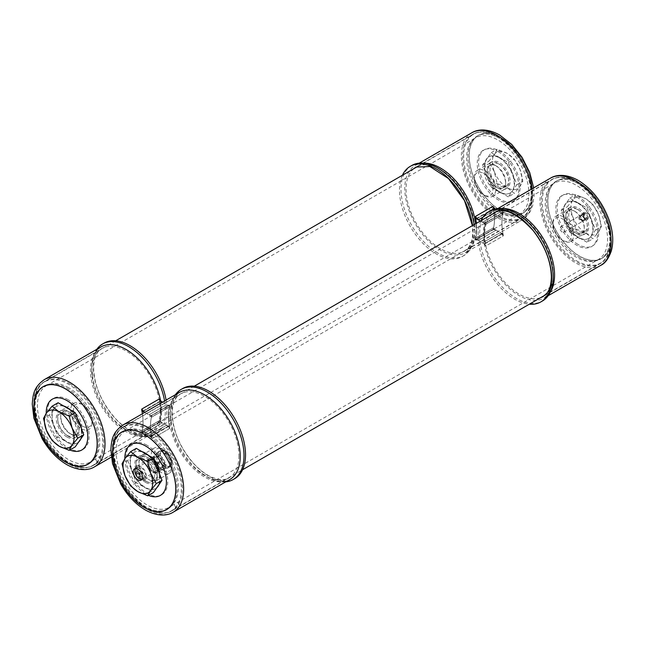 <?xml version="1.0" encoding="UTF-8"?>
<svg xmlns="http://www.w3.org/2000/svg" width="645" height="645" viewBox="0 0 645 645"><rect width="100%" height="100%" fill="white"/><g stroke="black" fill="none" stroke-linecap="round" stroke-linejoin="round"><path stroke-width="0.48" stroke-dasharray="3.23 2.42" d="M179.012 506.398L242.584 469.745M176.915 502.761L598.431 259.459A44.062 25.437 -120 0 0 605.187 224.154A44.062 25.437 -120 0 0 576.404 185.325A44.062 25.437 -120 0 0 554.369 183.14A44.062 25.437 -120 0 0 547.621 218.445A44.062 25.437 -120 0 0 576.404 257.274A44.062 25.437 -120 0 0 598.431 259.459M147.213 433.118A44.062 25.437 -120 0 0 125.178 430.933A44.062 25.437 -120 0 0 118.43 466.238A44.062 25.437 -120 0 0 147.213 505.067A44.062 25.437 -120 0 0 169.24 507.244A44.062 25.437 -120 0 0 175.996 471.938A44.062 25.437 -120 0 0 147.213 433.118M176.915 507.607L171.336 510.88A48.254 27.864 -120 0 0 178.738 472.213A48.254 27.864 -120 0 0 147.213 429.691A48.254 27.864 -120 0 0 123.082 427.296A48.254 27.864 -120 0 0 115.689 465.964A48.254 27.864 -120 0 0 147.213 508.494A48.254 27.864 -120 0 0 171.336 510.88M576.404 260.701A48.254 27.864 -120 0 0 600.527 263.087A48.254 27.864 -120 0 0 607.929 224.42A48.254 27.864 -120 0 0 576.404 181.898A48.254 27.864 -120 0 0 552.273 179.512A48.254 27.864 -120 0 0 544.88 218.179A48.254 27.864 -120 0 0 576.404 260.701M174.811 503.971L169.24 507.244M480.372 221.017L484.29 223.283A1.072 0.621 60 0 1 485.048 224.597L502.85 214.406A50.35 29.073 -120 0 0 502.85 233.03L502.85 233.119A1.072 0.621 60 0 1 502.632 233.611A1.072 0.621 60 0 1 502.092 233.555L494.352 229.088A1.072 0.621 60 0 1 493.594 227.774L493.594 227.685A50.35 29.073 -120 0 0 493.594 209.061L493.594 208.972A1.072 0.621 60 0 1 493.82 208.48A1.072 0.621 60 0 1 494.352 208.537L495.884 209.689A6.265 3.612 60 0 1 494.949 209.036A6.265 3.612 60 0 0 495.884 209.689L483.089 217.083L495.884 209.689L494.949 208.875M476.381 223.323A50.35 29.073 -120 0 1 475.792 237.965L493.594 227.685L475.792 238.053A1.072 0.621 60 0 0 476.55 239.368A1.072 0.621 60 0 1 475.792 238.053L475.792 237.965A50.35 29.073 -120 0 0 476.381 223.323A50.318 29.049 60 0 1 475.333 239.642L475.446 239.932A6.265 3.612 -120 0 1 478.558 240.254A6.265 3.612 -120 0 0 475.446 239.932L478.558 240.254L495.884 230.249L494.651 229.265A6.595 3.814 -120 0 0 493.135 229.362L475.446 239.932L477.711 239.94L476.849 239.545L478.558 240.254L495.884 230.249L494.651 229.265A6.595 3.814 -120 0 0 493.135 229.362L475.333 239.642A6.595 3.814 60 0 1 476.849 239.545L476.55 239.368A1.072 0.621 60 0 1 475.792 238.053L475.792 237.965A50.35 29.073 -120 0 0 476.381 223.323A50.318 29.049 60 0 1 475.333 239.642A6.595 3.814 60 0 1 476.849 239.545L483.992 243.665A6.595 3.814 60 0 1 485.508 245.519A50.318 29.049 60 0 1 485.508 223.009A6.595 3.814 60 0 1 483.992 223.106L482.758 222.122L500.085 212.116L502.092 213.003L495.142 208.988M485.048 224.597A1.072 0.621 60 0 0 484.29 223.283L482.758 222.122L500.085 212.116L502.092 213.003A1.072 0.621 60 0 1 502.85 214.317L502.85 214.406A50.35 29.073 -120 0 0 502.85 233.03L485.048 243.399A1.072 0.621 60 0 1 484.822 243.891A1.072 0.621 60 0 1 484.29 243.834L483.992 243.665A6.595 3.814 60 0 1 485.508 245.519L485.87 245.955L503.197 235.949L503.31 235.24A6.595 3.814 -120 0 0 501.794 233.385L500.085 232.676A6.265 3.612 60 0 1 503.197 235.949L503.31 235.24A6.595 3.814 -120 0 0 501.794 233.385L500.085 232.676A6.265 3.612 60 0 1 503.197 235.949L485.87 245.955A6.265 3.612 -120 0 0 482.758 242.681L500.085 232.676L482.758 242.681L483.992 243.665L482.758 242.681A6.265 3.612 -120 0 1 485.87 245.955L485.508 245.519A50.318 29.049 60 0 1 485.508 223.009A6.595 3.814 60 0 1 483.992 223.106L484.29 223.283A1.072 0.621 60 0 1 485.048 224.597L502.85 214.317A1.072 0.621 60 0 0 502.092 213.003A1.072 0.621 60 0 1 502.85 214.317L485.048 224.597L502.85 214.317M485.048 243.31A50.35 29.073 -120 0 1 485.048 224.686A50.35 29.073 -120 0 0 485.048 243.31A50.35 29.073 -120 0 1 485.048 224.686L502.85 214.406A50.35 29.073 -120 0 0 502.85 233.03M475.792 219.34L493.594 208.972A1.072 0.621 60 0 1 493.82 208.48A1.072 0.621 60 0 1 494.352 208.537A1.072 0.621 60 0 0 493.82 208.48A1.072 0.621 60 0 0 493.594 208.972L475.792 219.34L493.594 209.061A50.35 29.073 -120 0 1 493.594 227.685A50.35 29.073 -120 0 0 493.594 209.061M481.025 220.638A52.035 30.041 -120 0 0 478.09 235.57A52.035 30.041 -120 0 0 514.887 299.296A52.035 30.041 -120 0 0 529.287 304.222M490.394 210.875A52.035 30.041 -120 0 0 479.622 234.691A52.035 30.041 -120 0 0 516.411 298.417A52.035 30.041 -120 0 0 542.429 300.997M576.694 197.048A29.493 17.028 60 0 1 597.552 233.167A29.493 17.028 60 0 1 576.694 245.213A29.493 17.028 60 0 1 555.845 209.085A29.493 17.028 60 0 1 576.694 197.048M578.17 256.871A44.811 25.873 -120 0 0 609.856 238.569A44.811 25.873 -120 0 0 578.17 183.688A44.811 25.873 -120 0 0 546.484 201.982A44.811 25.873 -120 0 0 578.17 256.871A44.811 25.873 -120 0 0 609.856 238.577A44.811 25.873 -120 0 0 578.17 183.688A44.811 25.873 -120 0 0 546.476 201.982A44.811 25.873 -120 0 0 578.17 256.871M576.694 233.546A15.206 8.78 60 0 1 566.762 220.147A15.206 8.78 60 0 1 569.092 207.956A15.206 8.78 60 0 1 576.694 208.714A15.206 8.78 60 0 1 586.636 222.114A15.206 8.78 60 0 1 584.297 234.296A15.206 8.78 60 0 1 576.694 233.546M577.976 232.805A15.206 8.78 60 0 1 568.043 219.405A15.206 8.78 60 0 1 570.374 207.222A15.206 8.78 60 0 1 577.976 207.972A15.206 8.78 60 0 1 587.918 221.372A15.206 8.78 60 0 1 585.579 233.555A15.206 8.78 60 0 1 577.976 232.805M579.452 256.025A44.69 25.8 60 0 1 547.855 201.296A44.69 25.8 60 0 1 579.452 183.051A44.69 25.8 60 0 1 611.049 237.779A44.69 25.8 60 0 1 579.452 256.025M577.976 244.374A29.372 16.955 60 0 1 557.207 208.4A29.372 16.955 60 0 1 577.976 196.403A29.372 16.955 60 0 1 598.745 232.377A29.372 16.955 60 0 1 577.976 244.374M402.407 175.255A52.035 30.041 -120 0 0 399.481 190.186A52.035 30.041 -120 0 0 436.27 253.912A52.035 30.041 -120 0 0 462.288 256.484A52.035 30.041 -120 0 0 473.059 232.668A52.035 30.041 -120 0 0 472.575 225.524M411.776 165.483A52.035 30.041 -120 0 0 401.005 189.299A52.035 30.041 -120 0 0 437.794 253.025A52.035 30.041 -120 0 0 463.811 255.605A52.035 30.041 -120 0 0 474.591 231.789A52.035 30.041 -120 0 0 474.107 224.637M498.077 151.656A29.493 17.028 60 0 1 518.935 187.784A29.493 17.028 60 0 1 498.077 199.821A29.493 17.028 60 0 1 477.227 163.701A29.493 17.028 60 0 1 498.077 151.656M499.553 211.479A44.811 25.873 -120 0 0 531.238 193.186A44.811 25.873 -120 0 0 499.553 138.304A44.811 25.873 -120 0 0 467.867 156.598A44.811 25.873 -120 0 0 499.553 211.479A44.811 25.873 -120 0 0 531.238 193.186A44.811 25.873 -120 0 0 499.553 138.296A44.811 25.873 -120 0 0 467.867 156.598A44.811 25.873 -120 0 0 499.553 211.479M498.077 188.155A15.206 8.78 60 0 1 488.144 174.755A15.206 8.78 60 0 1 490.474 162.572A15.206 8.78 60 0 1 498.077 163.322A15.206 8.78 60 0 1 508.018 176.722A15.206 8.78 60 0 1 505.68 188.912A15.206 8.78 60 0 1 498.077 188.155M499.359 187.413A15.206 8.78 60 0 1 489.426 174.013A15.206 8.78 60 0 1 491.756 161.831A15.206 8.78 60 0 1 499.359 162.58A15.206 8.78 60 0 1 509.3 175.98A15.206 8.78 60 0 1 506.962 188.171A15.206 8.78 60 0 1 499.359 187.413M500.834 210.641A44.69 25.8 60 0 1 469.238 155.905A44.69 25.8 60 0 1 500.834 137.659A44.69 25.8 60 0 1 532.431 192.395A44.69 25.8 60 0 1 500.834 210.641M499.359 198.983A29.372 16.955 60 0 1 478.59 163.008A29.372 16.955 60 0 1 499.359 151.019A29.372 16.955 60 0 1 520.136 186.994A29.372 16.955 60 0 1 499.359 198.983M503.197 212.439L485.508 223.009L503.197 212.439A6.265 3.612 60 0 1 500.085 212.116A6.265 3.612 60 0 0 503.197 212.439L503.31 212.729A50.318 29.049 -120 0 0 503.31 235.24A50.318 29.049 -120 0 1 503.31 212.729L503.197 212.439M484.29 243.834A1.072 0.621 60 0 0 484.822 243.891A1.072 0.621 60 0 0 485.048 243.399L502.85 233.119A1.072 0.621 60 0 1 502.632 233.611A1.072 0.621 60 0 1 502.092 233.555L502.092 233.555A1.072 0.621 60 0 0 502.632 233.611A1.072 0.621 60 0 0 502.85 233.119L485.048 243.399A1.072 0.621 60 0 1 484.822 243.891A1.072 0.621 60 0 1 484.29 243.834L502.092 233.555M476.55 239.368L494.352 229.088A1.072 0.621 60 0 1 493.594 227.774L475.792 237.965M493.135 229.362A50.318 29.049 -120 0 0 493.135 206.852L492.772 206.416L493.135 206.852A50.318 29.049 -120 0 1 493.135 229.362M485.048 224.686L502.85 214.406M485.508 245.519L485.87 245.955L485.508 245.519M494.352 229.088A1.072 0.621 60 0 1 493.594 227.774L493.594 227.685M163.08 452.226A9.433 5.442 60 0 1 169.24 460.538A9.433 5.442 60 0 1 167.797 468.101A9.433 5.442 60 0 1 163.08 467.633A9.433 5.442 60 0 1 156.92 459.321A9.433 5.442 60 0 1 158.364 451.758A9.433 5.442 60 0 1 163.08 452.226M164.596 451.347A9.433 5.442 60 0 1 170.49 458.845A9.433 5.442 60 0 1 170.127 466.553A9.433 5.442 60 0 1 169.312 467.222A9.433 5.442 60 0 1 164.596 466.754A9.433 5.442 60 0 1 158.436 458.442A9.433 5.442 60 0 1 159.879 450.879A9.433 5.442 60 0 1 160.863 450.516A9.433 5.442 60 0 1 164.596 451.347M166.071 450.952A8.877 5.12 60 0 1 171.618 458.006A8.877 5.12 60 0 1 171.272 465.263A8.877 5.12 60 0 1 166.071 465.448A8.877 5.12 60 0 1 160.073 456.862A8.877 5.12 60 0 1 162.556 450.17A8.877 5.12 60 0 1 166.071 450.952M165.918 464.876A8.062 4.652 60 0 1 160.468 457.071A8.062 4.652 60 0 1 162.725 450.992A8.062 4.652 60 0 1 165.918 451.702A8.062 4.652 60 0 1 170.957 458.111A8.062 4.652 60 0 1 170.643 464.706A8.062 4.652 60 0 1 165.918 464.876M164.523 466.109A8.595 4.958 60 0 1 158.904 458.539A8.595 4.958 60 0 1 160.226 451.653A8.595 4.958 60 0 1 161.113 451.323A8.595 4.958 60 0 1 164.523 452.081A8.595 4.958 60 0 1 169.885 458.901A8.595 4.958 60 0 1 169.554 465.932A8.595 4.958 60 0 1 168.821 466.537A8.595 4.958 60 0 1 164.523 466.109M140.836 478.13A6.563 3.789 60 0 1 136.555 472.342A6.563 3.789 60 0 1 137.554 467.085A6.563 3.789 60 0 1 140.836 467.407A6.563 3.789 60 0 1 145.125 473.196A6.563 3.789 60 0 1 144.117 478.453A6.563 3.789 60 0 1 140.836 478.13M159.38 468.439A7.804 4.507 60 0 1 154.276 461.562A7.804 4.507 60 0 1 155.477 455.306A7.804 4.507 60 0 1 159.38 455.693A7.804 4.507 60 0 1 164.475 462.57A7.804 4.507 60 0 1 163.282 468.826A7.804 4.507 60 0 1 159.38 468.439M140.836 479.138A7.804 4.507 60 0 1 135.74 472.261A7.804 4.507 60 0 1 136.934 466.012A7.804 4.507 60 0 1 140.836 466.4A7.804 4.507 60 0 1 145.939 473.277A7.804 4.507 60 0 1 144.738 479.525A7.804 4.507 60 0 1 140.836 479.138M163.08 470.278A12.674 7.313 -120 0 0 172.038 465.101A12.674 7.313 -120 0 0 163.08 449.581L161.653 448.759A14.69 8.482 -120 0 0 154.316 448.033A14.69 8.482 -120 0 0 152.059 459.796A14.69 8.482 -120 0 0 161.653 472.745A14.69 8.482 -120 0 0 168.998 473.47A14.69 8.482 -120 0 0 172.038 466.746A14.69 8.482 -120 0 0 161.653 448.759L163.08 449.581A12.674 7.313 -120 0 0 154.123 454.757A12.674 7.313 -120 0 0 163.08 470.278M149.35 479.848A14.69 8.482 -120 0 0 156.695 480.573A14.69 8.482 -120 0 0 158.944 468.81A14.69 8.482 -120 0 0 149.35 455.862A14.69 8.482 -120 0 0 142.005 455.136A14.69 8.482 -120 0 0 138.965 461.86A14.69 8.482 -120 0 0 149.35 479.848L148.221 479.195A13.093 7.563 -120 0 0 154.768 479.848A13.093 7.563 -120 0 0 156.775 469.35A13.093 7.563 -120 0 0 148.221 457.821A13.093 7.563 -120 0 0 141.674 457.168A13.093 7.563 -120 0 0 138.965 463.166A13.093 7.563 -120 0 0 148.221 479.195L149.35 479.848M145.254 480.912A13.093 7.563 -120 0 0 151.801 481.557A13.093 7.563 -120 0 0 153.808 471.068A13.093 7.563 -120 0 0 145.254 459.53A13.093 7.563 -120 0 0 138.707 458.885A13.093 7.563 -120 0 0 136.7 469.375A13.093 7.563 -120 0 0 145.254 480.912M141.916 451.605A20.979 12.11 -120 0 0 134.765 452.048A20.979 12.11 -120 0 0 131.548 468.859A20.979 12.11 -120 0 0 145.254 487.354A20.979 12.11 -120 0 0 155.743 488.394A20.979 12.11 -120 0 0 156.969 487.491M158.993 484.613A20.979 12.11 -120 0 0 159.597 474.123M155.711 464.102A20.979 12.11 -120 0 0 148.592 455.451M127.742 460.546L136.305 482.621L144.875 487.572A20.979 12.11 -120 0 0 155.364 488.612A20.979 12.11 -120 0 0 157.719 486.419A20.979 12.11 -120 0 0 157.719 469.294A20.979 12.11 -120 0 0 144.875 453.306A20.979 12.11 -120 0 0 134.386 452.266A20.979 12.11 -120 0 0 132.023 454.459L127.742 460.546L122.042 463.844M159.38 469.084A8.595 4.958 60 0 1 153.76 461.514A8.595 4.958 60 0 1 155.082 454.62A8.595 4.958 60 0 1 159.38 455.048A8.595 4.958 60 0 1 164.991 462.618A8.595 4.958 60 0 1 163.677 469.512A8.595 4.958 60 0 1 159.38 469.084M136.305 482.621L130.604 485.919M136.305 448.364L132.023 454.459A20.979 12.11 -120 0 0 132.023 471.584A20.979 12.11 -120 0 0 144.875 487.572L153.437 492.514M158.122 461.933A1.048 0.605 -120 0 0 157.598 461.885A1.048 0.605 -120 0 0 157.436 462.723A1.048 0.605 -120 0 0 158.122 463.65A1.048 0.605 -120 0 0 158.646 463.699A1.048 0.605 -120 0 0 158.807 462.86A1.048 0.605 -120 0 0 158.122 461.933M158.42 462.344L158.589 462.908L158.42 462.344M152.704 471.06A6.297 3.636 -120 0 0 155.856 471.366A6.297 3.636 -120 0 0 156.816 466.327A6.297 3.636 -120 0 0 152.704 460.78A6.297 3.636 -120 0 0 149.559 460.466A6.297 3.636 -120 0 0 148.592 465.513A6.297 3.636 -120 0 0 152.704 471.06M142.005 479.283A6.297 3.636 -120 0 0 142.513 479.074A6.297 3.636 -120 0 0 143.48 474.027A6.297 3.636 -120 0 0 139.368 468.48A6.297 3.636 -120 0 0 136.216 468.165A6.297 3.636 -120 0 0 135.781 468.504M153.446 471.697A7.603 4.386 -120 0 0 157.243 472.075A7.603 4.386 -120 0 0 158.412 465.98A7.603 4.386 -120 0 0 153.446 459.28A7.603 4.386 -120 0 0 149.64 458.909A7.603 4.386 -120 0 0 148.479 464.997A7.603 4.386 -120 0 0 153.446 471.697M152.704 472.124A7.603 4.386 -120 0 0 156.509 472.503A7.603 4.386 -120 0 0 157.67 466.408A7.603 4.386 -120 0 0 152.704 459.708A7.603 4.386 -120 0 0 148.906 459.329A7.603 4.386 -120 0 0 147.737 465.424A7.603 4.386 -120 0 0 152.704 472.124M159.404 467.19A6.297 3.636 -120 0 0 162.548 467.504A6.297 3.636 -120 0 0 163.516 462.457A6.297 3.636 -120 0 0 159.404 456.91A6.297 3.636 -120 0 0 156.251 456.604A6.297 3.636 -120 0 0 155.292 461.643A6.297 3.636 -120 0 0 159.404 467.19M159.404 461.78L159.565 462.344L159.404 461.78M157.88 463.787A1.048 0.605 -120 0 0 158.404 463.836A1.048 0.605 -120 0 0 158.565 462.997A1.048 0.605 -120 0 0 157.88 462.07A1.048 0.605 -120 0 0 157.356 462.022A1.048 0.605 -120 0 0 157.195 462.86A1.048 0.605 -120 0 0 157.88 463.787M585.765 212.769A3.83 2.209 -120 0 0 583.056 214.333A3.83 2.209 -120 0 0 585.765 219.018L585.765 219.018A3.83 2.209 -120 0 0 588.474 217.454A3.83 2.209 -120 0 0 585.765 212.769M585.289 218.744L585.765 219.018L585.289 218.744A3.152 1.822 60 0 1 583.056 214.882A3.152 1.822 60 0 1 583.709 213.431A3.152 1.822 60 0 1 585.289 213.592A3.152 1.822 60 0 1 587.353 216.373A3.152 1.822 60 0 1 586.869 218.897A3.152 1.822 60 0 1 585.289 218.744M562.214 232.063A3.152 1.822 60 0 1 560.158 229.281A3.152 1.822 60 0 1 560.642 226.758A3.152 1.822 60 0 1 562.214 226.911A3.152 1.822 60 0 1 564.278 229.693A3.152 1.822 60 0 1 563.794 232.224A3.152 1.822 60 0 1 562.214 232.063M562.214 218.8A13.093 7.563 60 0 1 571.478 234.836A13.093 7.563 60 0 1 562.214 240.174L563.335 240.819A14.674 8.466 60 0 1 552.959 222.856A14.674 8.466 60 0 1 555.998 216.139A14.674 8.466 60 0 1 563.335 216.865A14.674 8.466 60 0 1 572.913 229.789A14.674 8.466 60 0 1 570.672 241.544A14.674 8.466 60 0 1 563.335 240.819L562.214 240.174A13.093 7.563 60 0 1 552.959 224.146A13.093 7.563 60 0 1 562.214 218.8M577.976 203.256A20.979 12.11 60 0 1 591.683 221.743A20.979 12.11 60 0 1 588.466 238.561A20.979 12.11 60 0 1 577.976 237.521A20.979 12.11 60 0 1 564.27 219.034A20.979 12.11 60 0 1 567.487 202.216A20.979 12.11 60 0 1 577.976 203.256M569.793 232.353L561.231 210.278L569.793 198.096L578.355 203.038A20.979 12.11 60 0 1 591.207 219.018A20.979 12.11 60 0 1 591.207 236.151A20.979 12.11 60 0 1 588.853 238.336A20.979 12.11 60 0 1 578.355 237.304L569.793 232.353L575.775 228.902L585.765 233.022L592.908 238.795L598.616 231.878L601.471 226.605L598.616 214.745L592.908 204.53L585.765 198.765L575.775 194.637L572.913 199.91L567.213 206.827L572.913 217.042L575.775 228.902M575.009 211.415L575.009 211.415A13.093 7.563 60 0 1 584.273 227.443A13.093 7.563 60 0 1 581.556 233.442A13.093 7.563 60 0 1 575.009 232.789A13.093 7.563 60 0 1 566.463 221.251A13.093 7.563 60 0 1 568.463 210.762A13.093 7.563 60 0 1 575.009 211.415L573.897 210.77A14.674 8.466 60 0 1 584.273 228.733A14.674 8.466 60 0 1 581.234 235.449A14.674 8.466 60 0 1 573.897 234.724A14.674 8.466 60 0 1 564.31 221.799A14.674 8.466 60 0 1 566.56 210.044A14.674 8.466 60 0 1 573.897 210.77L575.009 211.415M577.976 209.698A13.093 7.563 60 0 1 586.531 221.235A13.093 7.563 60 0 1 584.523 231.724A13.093 7.563 60 0 1 577.976 231.079A13.093 7.563 60 0 1 569.43 219.542A13.093 7.563 60 0 1 571.43 209.053A13.093 7.563 60 0 1 577.976 209.698M586.926 242.246L578.355 237.304A20.979 12.11 60 0 1 565.512 221.316A20.979 12.11 60 0 1 565.512 204.183A20.979 12.11 60 0 1 567.866 201.998A20.979 12.11 60 0 1 578.355 203.038L586.926 207.98L595.488 230.055L586.926 242.246L592.908 238.795M595.488 230.055L601.471 226.605M586.926 207.98L592.908 204.53M569.793 198.096L575.775 194.637M561.231 210.278L567.213 206.827M585.765 233.022A20.979 12.11 -120 0 0 598.616 231.878A20.979 12.11 -120 0 0 598.616 214.745A20.979 12.11 60 0 0 585.765 198.765A20.979 12.11 -120 0 0 572.913 199.91A20.979 12.11 -120 0 0 572.913 217.042A20.979 12.11 -120 0 0 585.765 233.022M82.778 426.2A13.093 7.563 -120 0 0 92.033 420.854A13.093 7.563 -120 0 0 82.778 404.826L81.351 404.004A15.109 8.724 -120 0 0 73.804 403.254A15.109 8.724 -120 0 0 71.482 415.356A15.109 8.724 -120 0 0 81.351 428.667A15.109 8.724 -120 0 0 88.905 429.417A15.109 8.724 -120 0 0 92.033 422.499A15.109 8.724 -120 0 0 81.351 404.004L82.778 404.826A13.093 7.563 -120 0 0 73.522 410.164A13.093 7.563 -120 0 0 82.778 426.2M63.678 405.995A20.979 12.11 -120 0 0 56.526 406.439A20.979 12.11 -120 0 0 53.309 423.257A20.979 12.11 -120 0 0 67.016 441.744A20.979 12.11 -120 0 0 77.505 442.784A20.979 12.11 -120 0 0 78.73 441.89M80.754 439.003A20.979 12.11 -120 0 0 81.359 428.514M77.473 418.492A20.979 12.11 -120 0 0 70.353 409.849M49.504 414.945L58.074 437.02L66.637 441.962A20.979 12.11 -120 0 0 77.126 443.002A20.979 12.11 -120 0 0 79.488 440.817A20.979 12.11 -120 0 0 79.488 423.684A20.979 12.11 -120 0 0 66.637 407.696A20.979 12.11 -120 0 0 56.147 406.664A20.979 12.11 -120 0 0 53.785 408.849L49.504 414.945L43.521 418.395M69.983 433.585A13.093 7.563 -120 0 0 76.529 434.238A13.093 7.563 -120 0 0 78.537 423.749A13.093 7.563 -120 0 0 69.983 412.211A13.093 7.563 -120 0 0 63.436 411.558A13.093 7.563 -120 0 0 60.727 417.557A13.093 7.563 -120 0 0 69.983 433.585L71.41 434.407A15.109 8.724 -120 0 0 78.964 435.157A15.109 8.724 -120 0 0 81.278 423.056A15.109 8.724 -120 0 0 71.41 409.744A15.109 8.724 -120 0 0 63.855 408.995A15.109 8.724 -120 0 0 60.727 415.912A15.109 8.724 -120 0 0 71.41 434.407L69.983 433.585M67.016 435.302A13.093 7.563 -120 0 0 73.562 435.947A13.093 7.563 -120 0 0 75.57 425.458A13.093 7.563 -120 0 0 67.016 413.921A13.093 7.563 -120 0 0 60.469 413.276A13.093 7.563 -120 0 0 58.461 423.765A13.093 7.563 -120 0 0 67.016 435.302M58.074 437.02L52.092 440.471M58.074 402.754L53.785 408.849A20.979 12.11 -120 0 0 53.785 425.982A20.979 12.11 -120 0 0 66.637 441.962L75.199 446.904M587.369 216.051A2.451 1.411 60 0 1 587.498 216.897A2.451 1.411 60 0 1 586.99 218.018A2.451 1.411 60 0 1 584.16 215.736A2.451 1.411 60 0 1 584.539 213.769A2.451 1.411 60 0 1 585.765 213.89A2.451 1.411 60 0 1 587.369 216.051M583.112 215.994A3.225 1.862 -120 0 0 586.829 219.002A3.225 1.862 -120 0 0 587.498 217.526A3.225 1.862 -120 0 0 587.329 216.422A3.225 1.862 -120 0 0 585.217 213.576A3.225 1.862 -120 0 0 583.604 213.414A3.225 1.862 -120 0 0 583.112 215.994M100.394 461.006L521.91 217.704A48.254 27.864 -120 0 0 529.311 179.036A48.254 27.864 -120 0 0 497.787 136.506A48.254 27.864 -120 0 0 473.656 134.12A48.254 27.864 -120 0 0 466.262 172.787A48.254 27.864 -120 0 0 497.787 215.309A48.254 27.864 -120 0 0 521.91 217.704M98.298 457.37L519.814 214.067A44.062 25.437 -120 0 0 526.57 178.762A44.062 25.437 -120 0 0 497.787 139.933A44.062 25.437 -120 0 0 475.752 137.756A44.062 25.437 -120 0 0 469.004 173.062A44.062 25.437 -120 0 0 497.787 211.883A44.062 25.437 -120 0 0 519.814 214.067M68.596 387.726A44.062 25.437 -120 0 0 46.561 385.541A44.062 25.437 -120 0 0 39.813 420.846A44.062 25.437 -120 0 0 68.596 459.675A44.062 25.437 -120 0 0 90.623 461.86A44.062 25.437 -120 0 0 97.379 426.555A44.062 25.437 -120 0 0 68.596 387.726M98.298 462.223L92.719 465.488A48.254 27.864 -120 0 0 100.12 426.821A48.254 27.864 -120 0 0 68.596 384.299A48.254 27.864 -120 0 0 44.465 381.913A48.254 27.864 -120 0 0 37.071 420.58A48.254 27.864 -120 0 0 68.596 463.102A48.254 27.864 -120 0 0 92.719 465.488M96.194 458.579L90.623 461.86M161.306 401.512L160.71 401.166A1.072 0.621 -120 0 0 160.17 401.109A1.072 0.621 -120 0 0 159.944 401.601L159.944 401.69A50.35 29.073 60 0 1 159.944 420.314L142.142 430.594A50.35 29.073 60 0 0 142.44 413.743A50.35 29.073 60 0 1 142.142 430.594L142.142 430.683A1.072 0.621 -120 0 0 142.9 431.997L150.64 436.463A1.072 0.621 -120 0 0 151.18 436.52A1.072 0.621 -120 0 0 151.398 436.028L151.398 435.939A50.35 29.073 60 0 1 151.398 417.315L151.398 417.226A1.072 0.621 -120 0 0 150.64 415.912L149.108 414.751A6.265 3.612 -120 0 0 152.228 415.066L151.857 415.638A6.595 3.814 60 0 1 150.341 415.735L149.108 414.751A6.265 3.612 -120 0 0 152.228 415.066L151.857 415.638A6.595 3.814 60 0 1 150.341 415.735L144.665 412.453M159.944 420.314A50.35 29.073 60 0 0 159.944 401.69L142.142 411.97L159.944 401.69A50.35 29.073 60 0 1 159.944 420.314L142.142 430.594L159.944 420.403A1.072 0.621 -120 0 0 160.71 421.717L161.008 421.894A6.595 3.814 -120 0 0 159.484 421.991A50.318 29.049 -120 0 0 159.484 399.481L159.122 399.045L159.484 399.481A50.318 29.049 -120 0 1 159.484 421.991L141.682 432.271A6.595 3.814 60 0 1 143.206 432.174L144.907 432.884A6.265 3.612 -120 0 0 141.795 432.561L141.682 432.271A6.595 3.814 60 0 1 143.206 432.174L144.907 432.884A6.265 3.612 -120 0 0 141.795 432.561L141.682 432.271A50.318 29.049 60 0 0 142.416 413.751A50.318 29.049 60 0 1 141.682 432.271L159.122 422.564A6.265 3.612 60 0 1 162.242 422.878L144.907 432.884L162.242 422.878L161.008 421.894A6.595 3.814 -120 0 0 159.484 421.991L159.122 422.564A6.265 3.612 60 0 1 162.242 422.878L160.71 421.717L142.9 431.997A1.072 0.621 -120 0 1 142.142 430.683A1.072 0.621 -120 0 0 142.9 431.997L160.71 421.717L142.9 431.997M162.467 402.182L168.442 405.632A1.072 0.621 -120 0 1 169.208 406.947L151.398 417.315L169.208 407.035A50.35 29.073 60 0 0 169.208 425.66L151.398 435.939L169.208 425.748A1.072 0.621 -120 0 1 168.982 426.24A1.072 0.621 -120 0 1 168.442 426.192A1.072 0.621 -120 0 0 168.982 426.24A1.072 0.621 -120 0 0 169.208 425.748L169.208 425.66A50.35 29.073 60 0 1 169.208 407.035L169.208 406.947A1.072 0.621 -120 0 0 168.442 405.632L167.289 405.06L169.554 405.068A6.265 3.612 60 0 1 166.434 404.746L169.659 405.358A50.318 29.049 -120 0 0 169.659 427.869L169.554 428.578A6.265 3.612 60 0 0 166.434 425.305A6.265 3.612 60 0 1 169.554 428.578L152.228 438.584L151.857 438.149A50.318 29.049 60 0 1 151.857 415.638A50.318 29.049 60 0 0 151.857 438.149L152.228 438.584A6.265 3.612 -120 0 0 149.108 435.31L151.97 438.439L150.341 436.294A6.595 3.814 60 0 1 151.857 438.149L152.228 438.584A6.265 3.612 -120 0 0 149.108 435.31L166.434 425.305L168.143 426.014L166.434 425.305L149.108 435.31L150.341 436.294A6.595 3.814 60 0 1 151.857 438.149L152.228 438.584L169.554 428.578L169.659 427.869A6.595 3.814 -120 0 0 168.143 426.014L168.442 426.192A1.072 0.621 -120 0 0 168.982 426.24A1.072 0.621 -120 0 0 169.208 425.748L169.208 425.66A50.35 29.073 60 0 1 169.208 407.035L169.208 406.947A1.072 0.621 -120 0 0 168.442 405.632L168.143 405.455A6.595 3.814 -120 0 0 169.659 405.358L169.554 405.068A6.265 3.612 60 0 1 166.434 404.746L168.143 405.455A6.595 3.814 -120 0 0 169.659 405.358A50.318 29.049 -120 0 0 169.659 427.869A6.595 3.814 -120 0 0 168.143 426.014L160.71 421.717A1.072 0.621 -120 0 1 159.944 420.403A1.072 0.621 -120 0 0 160.71 421.717M166.088 400.085A52.035 30.041 60 0 1 166.902 409.43A52.035 30.041 60 0 1 156.122 433.247A52.035 30.041 60 0 1 130.113 430.666A52.035 30.041 60 0 1 93.315 366.94A52.035 30.041 60 0 1 104.095 343.124M164.564 400.964A52.035 30.041 60 0 1 165.378 410.309A52.035 30.041 60 0 1 154.598 434.125A52.035 30.041 60 0 1 128.581 431.553A52.035 30.041 60 0 1 119.583 425.063A52.035 30.041 60 0 1 92.912 378.865A52.035 30.041 60 0 1 91.792 367.827A52.035 30.041 60 0 1 96.806 349.308M68.297 399.787A29.493 17.028 -120 0 0 47.44 411.833A29.493 17.028 -120 0 0 68.297 447.953A29.493 17.028 -120 0 0 89.155 435.915A29.493 17.028 -120 0 0 68.297 399.787M66.83 461.312A44.811 25.873 60 0 1 35.136 406.431A44.811 25.873 60 0 1 66.83 388.129A44.811 25.873 60 0 1 98.516 443.018A44.811 25.873 60 0 1 66.83 461.312A44.811 25.873 60 0 1 35.136 406.423A44.811 25.873 60 0 1 66.83 388.129A44.811 25.873 60 0 1 98.516 443.018A44.811 25.873 60 0 1 66.83 461.312M68.297 436.286A15.206 8.78 -120 0 0 75.9 437.044A15.206 8.78 -120 0 0 78.23 424.853A15.206 8.78 -120 0 0 68.297 411.454A15.206 8.78 -120 0 0 60.695 410.704A15.206 8.78 -120 0 0 58.364 422.886A15.206 8.78 -120 0 0 68.297 436.286M67.016 437.028A15.206 8.78 -120 0 0 74.618 437.778A15.206 8.78 -120 0 0 76.948 425.595A15.206 8.78 -120 0 0 67.016 412.195A15.206 8.78 -120 0 0 59.413 411.445A15.206 8.78 -120 0 0 57.082 423.628A15.206 8.78 -120 0 0 67.016 437.028M46.255 413.308A29.372 16.955 -120 0 0 67.016 448.597A29.372 16.955 -120 0 0 69.837 450M234.74 478.638A52.035 30.041 60 0 1 208.73 476.058A52.035 30.041 60 0 1 171.933 412.332A52.035 30.041 60 0 1 182.712 388.516M225.742 481.855A52.035 30.041 60 0 1 207.198 476.937A52.035 30.041 60 0 1 198.2 470.455A52.035 30.041 60 0 1 171.522 424.257A52.035 30.041 60 0 1 170.409 413.211A52.035 30.041 60 0 1 175.424 394.7M146.915 445.179A29.493 17.028 -120 0 0 126.057 457.216A29.493 17.028 -120 0 0 146.915 493.344A29.493 17.028 -120 0 0 167.773 481.299A29.493 17.028 -120 0 0 146.915 445.179M145.439 506.696A44.811 25.873 60 0 1 113.754 451.814A44.811 25.873 60 0 1 145.439 433.521A44.811 25.873 60 0 1 177.133 488.402A44.811 25.873 60 0 1 145.439 506.696A44.811 25.873 60 0 1 113.754 451.814A44.811 25.873 60 0 1 145.439 433.521A44.811 25.873 60 0 1 177.133 488.402A44.811 25.873 60 0 1 145.439 506.704M146.915 481.678A15.206 8.78 -120 0 0 154.518 482.428A15.206 8.78 -120 0 0 156.848 470.245A15.206 8.78 -120 0 0 146.915 456.845A15.206 8.78 -120 0 0 139.312 456.088A15.206 8.78 -120 0 0 136.982 468.278A15.206 8.78 -120 0 0 146.915 481.678M145.633 482.42A15.206 8.78 -120 0 0 153.236 483.169A15.206 8.78 -120 0 0 155.566 470.987A15.206 8.78 -120 0 0 145.633 457.587A15.206 8.78 -120 0 0 138.03 456.829A15.206 8.78 -120 0 0 135.7 469.02A15.206 8.78 -120 0 0 145.633 482.42M124.872 458.692A29.372 16.955 -120 0 0 145.633 493.981A29.372 16.955 -120 0 0 148.455 495.392M162.242 402.319L144.907 412.324L162.242 402.319A6.265 3.612 60 0 1 162.226 402.319A6.265 3.612 60 0 0 162.242 402.319M159.944 401.601A1.072 0.621 -120 0 1 160.17 401.109A1.072 0.621 -120 0 1 160.71 401.166L161.556 401.722L160.71 401.166A1.072 0.621 -120 0 0 160.17 401.109A1.072 0.621 -120 0 0 159.944 401.601L142.142 411.881M169.554 405.068L152.228 415.066L169.554 405.068M166.434 404.746L149.108 414.751L166.434 404.746M151.398 417.226A1.072 0.621 -120 0 0 150.64 415.912A1.072 0.621 -120 0 1 151.398 417.226L169.208 406.947M168.442 426.192L150.64 436.463A1.072 0.621 -120 0 0 151.18 436.52A1.072 0.621 -120 0 0 151.398 436.028L151.398 435.939A50.35 29.073 60 0 1 151.398 417.315L169.208 407.035M159.944 401.69L142.142 411.97M142.44 413.743A50.35 29.073 60 0 1 142.142 430.594M169.208 425.66L151.398 435.939A50.35 29.073 60 0 1 151.398 417.315M150.64 436.463A1.072 0.621 -120 0 0 151.18 436.52A1.072 0.621 -120 0 0 151.398 436.028L151.398 435.939M483.597 173.408A13.093 7.563 60 0 1 492.861 189.445A13.093 7.563 60 0 1 483.597 194.79L485.024 195.612A15.109 8.724 60 0 1 474.341 177.109A15.109 8.724 60 0 1 477.469 170.191A15.109 8.724 60 0 1 485.024 170.941A15.109 8.724 60 0 1 494.892 184.252A15.109 8.724 60 0 1 492.578 196.362A15.109 8.724 60 0 1 485.024 195.612L483.597 194.79A13.093 7.563 60 0 1 474.341 178.754A13.093 7.563 60 0 1 483.597 173.408M499.359 157.872A20.979 12.11 60 0 1 513.065 176.359A20.979 12.11 60 0 1 509.856 193.169A20.979 12.11 60 0 1 499.359 192.129A20.979 12.11 60 0 1 485.653 173.642A20.979 12.11 60 0 1 488.87 156.832A20.979 12.11 60 0 1 499.359 157.872M491.176 186.969L482.613 164.886L491.176 152.704L499.746 157.646A20.979 12.11 60 0 1 512.59 173.634A20.979 12.11 60 0 1 512.59 190.767A20.979 12.11 60 0 1 510.235 192.952A20.979 12.11 60 0 1 499.746 191.912L491.176 186.969L497.158 183.511L507.147 187.639L514.291 193.403L519.999 186.486L522.853 181.213L519.999 169.353L514.291 159.138L507.147 153.373L497.158 149.253L494.304 154.518L488.596 161.435L494.304 171.651L497.158 183.511M496.392 166.023L496.392 166.023A13.093 7.563 60 0 1 505.656 182.059A13.093 7.563 60 0 1 502.939 188.05A13.093 7.563 60 0 1 496.392 187.405A13.093 7.563 60 0 1 487.846 175.867A13.093 7.563 60 0 1 489.845 165.378A13.093 7.563 60 0 1 496.392 166.023L494.973 165.201A15.109 8.724 60 0 1 505.656 183.704A15.109 8.724 60 0 1 502.528 190.614A15.109 8.724 60 0 1 494.973 189.872A15.109 8.724 60 0 1 485.104 176.561A15.109 8.724 60 0 1 487.418 164.451A15.109 8.724 60 0 1 494.973 165.201L496.392 166.023M499.359 164.306A13.093 7.563 60 0 1 507.913 175.843A13.093 7.563 60 0 1 505.906 186.341A13.093 7.563 60 0 1 499.359 185.687A13.093 7.563 60 0 1 490.813 174.15A13.093 7.563 60 0 1 492.812 163.661A13.093 7.563 60 0 1 499.359 164.306M508.308 196.854L499.746 191.912A20.979 12.11 60 0 1 486.894 175.924A20.979 12.11 60 0 1 486.894 158.799A20.979 12.11 60 0 1 489.249 156.606A20.979 12.11 60 0 1 499.746 157.646L508.308 162.596L516.871 184.672L508.308 196.854L514.291 193.403M516.871 184.672L522.853 181.213M508.308 162.596L514.291 159.138M491.176 152.704L497.158 149.253M482.613 164.886L488.596 161.435M494.304 171.651A20.979 12.11 -120 0 0 507.147 187.639A20.979 12.11 -120 0 0 519.999 186.486A20.979 12.11 -120 0 0 519.999 169.353A20.979 12.11 60 0 0 507.147 153.373A20.979 12.11 -120 0 0 494.304 154.518A20.979 12.11 -120 0 0 494.304 171.651M475.792 219.252L493.594 208.972M475.792 238.053L493.594 227.774M484.29 223.283L502.092 213.003M476.55 218.808L494.352 208.537M579.452 256.13A44.811 25.873 -120 0 0 611.138 237.836A44.811 25.873 -120 0 0 579.452 182.946A44.811 25.873 -120 0 0 547.758 201.24A44.811 25.873 -120 0 0 579.452 256.13M550.395 178.205A50.318 29.049 -120 0 0 542.687 218.526A50.318 29.049 -120 0 0 575.558 262.87A50.318 29.049 -120 0 0 600.721 265.361M502.141 208.537A50.318 29.049 -120 0 0 493.82 210.875A50.318 29.049 -120 0 0 483.395 233.909A50.318 29.049 -120 0 0 518.975 295.539A50.318 29.049 -120 0 0 544.138 298.03A50.318 29.049 -120 0 0 550.322 291.992M575.558 182.18A48.504 28.009 -120 0 0 551.306 179.778A48.504 28.009 -120 0 0 543.872 218.647A48.504 28.009 -120 0 0 575.558 261.394A48.504 28.009 -120 0 0 599.81 263.797A48.504 28.009 -120 0 0 607.243 224.928A48.504 28.009 -120 0 0 575.558 182.18M492.385 214.084A48.504 28.009 -120 0 0 484.677 234.651A48.504 28.009 -120 0 0 518.975 294.056A48.504 28.009 -120 0 0 540.639 297.668M518.975 214.85A48.504 28.009 -120 0 0 494.723 212.447L551.306 179.778C555.659 176.891 564.77 175.029 577.404 181.995C606.219 197.297 623.401 251.542 599.81 263.797L543.235 296.458A48.504 28.009 -120 0 0 553.281 274.254A48.504 28.009 -120 0 0 518.975 214.85M500.834 210.738A44.811 25.873 -120 0 0 532.52 192.444A44.811 25.873 -120 0 0 500.834 137.554A44.811 25.873 -120 0 0 469.149 155.856A44.811 25.873 -120 0 0 500.834 210.738M471.777 132.822A50.318 29.049 -120 0 0 464.069 173.142A50.318 29.049 -120 0 0 496.94 217.486A50.318 29.049 -120 0 0 522.103 219.977A50.318 29.049 -120 0 0 531.891 188.888M423.523 163.145A50.318 29.049 -120 0 0 415.203 165.483A50.318 29.049 -120 0 0 404.778 188.517A50.318 29.049 -120 0 0 440.358 250.147A50.318 29.049 -120 0 0 465.521 252.638A50.318 29.049 -120 0 0 475.946 229.604A50.318 29.049 -120 0 0 475.607 223.775M496.94 136.788A48.504 28.009 -120 0 0 472.688 134.386A48.504 28.009 -120 0 0 465.255 173.255A48.504 28.009 -120 0 0 496.94 216.002A48.504 28.009 -120 0 0 521.192 218.405A48.504 28.009 -120 0 0 528.634 179.536A48.504 28.009 -120 0 0 496.94 136.788M413.768 168.7A48.504 28.009 -120 0 0 406.06 189.259A48.504 28.009 -120 0 0 440.358 248.672A48.504 28.009 -120 0 0 464.618 251.074A48.504 28.009 -120 0 0 474.664 228.862A48.504 28.009 -120 0 0 440.358 169.458A48.504 28.009 -120 0 0 416.106 167.055L472.688 134.386C477.042 131.499 486.153 129.637 498.787 136.611C527.602 151.906 544.783 206.15 521.192 218.405L464.618 251.074L468.423 247.648C471.173 244.133 472.616 238.763 472.753 231.523L472.398 225.621M482.758 222.122A6.265 3.612 -120 0 0 485.87 222.436A6.265 3.612 -120 0 1 482.758 222.122M501.794 212.826A6.595 3.814 -120 0 0 503.31 212.729A6.595 3.814 -120 0 1 501.794 212.826M492.772 229.934A6.265 3.612 60 0 1 495.884 230.249A6.265 3.612 60 0 0 492.772 229.934M485.048 243.399L502.85 233.119M154.179 459.925A6.297 3.636 -120 0 0 151.035 459.619A6.297 3.636 -120 0 0 150.067 464.658A6.297 3.636 -120 0 0 154.179 470.205A6.297 3.636 -120 0 0 157.324 470.519A6.297 3.636 -120 0 0 158.291 465.472A6.297 3.636 -120 0 0 154.179 459.925M153.446 459.506A7.337 4.233 -120 0 0 148.253 462.497A7.337 4.233 -120 0 0 153.446 471.479A7.337 4.233 -120 0 0 158.63 468.488A7.337 4.233 -120 0 0 153.446 459.506M581.451 215.769A2.451 1.411 60 0 1 583.709 218.163A2.451 1.411 60 0 1 583.338 220.122A2.451 1.411 60 0 1 582.774 220.235A2.451 1.411 60 0 1 580.508 217.841A2.451 1.411 60 0 1 580.887 215.881A2.451 1.411 60 0 1 581.451 215.769M582.983 220.937A3.225 1.862 60 0 1 580 217.792A3.225 1.862 60 0 1 580.5 215.212A3.225 1.862 60 0 1 581.242 215.067A3.225 1.862 60 0 1 584.217 218.212A3.225 1.862 60 0 1 583.717 220.792A3.225 1.862 60 0 1 582.983 220.937M159.944 420.403L142.142 430.683M169.208 425.748L151.398 436.028M160.71 401.166L142.9 411.445M168.442 405.632L150.64 415.912M94.597 466.795A50.318 29.049 60 0 1 69.434 464.303A50.318 29.049 60 0 1 36.563 419.959A50.318 29.049 60 0 1 44.279 379.639M160.597 400.811A50.318 29.049 60 0 1 161.597 411.091A50.318 29.049 60 0 1 151.18 434.125A50.318 29.049 60 0 1 126.017 431.634A50.318 29.049 60 0 1 90.437 370.004A50.318 29.049 60 0 1 100.854 346.97L96.371 351.057C93.428 355 91.913 360.676 91.816 368.085L92.912 378.865M69.434 383.606A48.504 28.009 60 0 1 101.128 426.353A48.504 28.009 60 0 1 93.694 465.222A48.504 28.009 60 0 1 69.434 462.82A48.504 28.009 60 0 1 37.749 420.072A48.504 28.009 60 0 1 45.182 381.203A48.504 28.009 60 0 1 69.434 383.606M160.315 410.349A48.504 28.009 60 0 1 150.269 432.553A48.504 28.009 60 0 1 126.017 430.151A48.504 28.009 60 0 1 91.719 370.746A48.504 28.009 60 0 1 101.765 348.542A48.504 28.009 60 0 1 126.017 350.945A48.504 28.009 60 0 1 160.315 410.349M173.215 512.178A50.318 29.049 60 0 1 148.052 509.687A50.318 29.049 60 0 1 115.181 465.343A50.318 29.049 60 0 1 122.897 425.023M198.2 470.455C211.407 480.96 221.944 483.984 229.797 479.517A50.318 29.049 60 0 1 204.634 477.026A50.318 29.049 60 0 1 169.055 415.396A50.318 29.049 60 0 1 179.471 392.362L174.988 396.441C172.046 400.384 170.53 406.06 170.425 413.477L171.522 424.257M148.052 428.998A48.504 28.009 60 0 1 179.745 471.745A48.504 28.009 60 0 1 172.312 510.614A48.504 28.009 60 0 1 148.052 508.212A48.504 28.009 60 0 1 116.366 465.464A48.504 28.009 60 0 1 123.8 426.595A48.504 28.009 60 0 1 148.052 428.998M238.932 455.741A48.504 28.009 60 0 1 228.886 477.945A48.504 28.009 60 0 1 204.634 475.542A48.504 28.009 60 0 1 170.336 416.138A48.504 28.009 60 0 1 180.382 393.926A48.504 28.009 60 0 1 204.634 396.328A48.504 28.009 60 0 1 238.932 455.741M177.698 502.342L179.794 505.978M125.178 430.933L554.369 183.14M545.219 295.023L600.527 263.087M123.082 427.296L194.33 386.17M496.964 211.439L552.273 179.512M174.061 504.446L176.158 508.083M476.01 218.76L493.82 208.48M484.822 243.891L502.632 233.611M570.374 207.222L569.092 207.956M548.194 295.692L544.138 298.03L548.613 293.959C551.564 290.016 553.079 284.332 553.184 276.915L552.088 266.135M497.875 208.537L493.82 210.875C501.673 206.408 512.203 209.431 525.417 219.937M585.579 233.555L584.297 234.296M462.288 256.484L463.811 255.605M491.756 161.831L490.474 162.572M533.681 187.864L534.133 195.153L532.746 205.4L529.73 212.423L522.103 219.977L465.521 252.638L469.995 248.567C472.946 244.624 474.47 238.94 474.567 231.523L473.47 220.743M419.258 163.145L415.203 165.483C423.056 161.016 433.585 164.04 446.8 174.545M506.962 188.171L505.68 188.912M503.205 212.431L500.939 212.431L503.205 212.431M483.436 243.278L485.621 245.81L483.436 243.278M167.797 468.101L169.312 467.222M171.272 465.263L170.127 466.553M162.725 450.992L161.113 451.323M134.563 468.81L137.554 467.085M136.934 466.012L155.477 455.306M172.038 465.101L172.038 466.746M168.998 473.47L156.695 480.573M154.768 479.848L151.801 481.557M155.082 454.62L160.226 451.653M163.677 469.512L168.821 466.537M141.674 457.168L138.707 458.885M138.965 463.166L138.965 461.86M154.316 448.033L142.005 455.136M144.738 479.525L163.282 468.826M141.126 480.178L144.117 478.453M170.643 464.706L169.554 465.932M162.556 450.17L160.863 450.516M158.364 451.758L159.879 450.879M155.856 471.366L142.513 479.074M157.243 472.075L156.509 472.503M156.251 456.604L151.035 459.619L153.655 459.982C158.025 464.005 159.242 467.512 157.324 470.519L162.548 467.504M159.234 461.764L158.251 462.328M159.565 462.344L158.589 462.908M149.64 458.909L148.906 459.329M149.559 460.466L136.216 468.165M583.056 214.882L583.056 214.333M560.642 226.758L583.709 213.431M581.556 233.442L584.523 231.724M584.273 227.443L584.273 228.733M570.672 241.544L581.234 235.449M555.998 216.139L566.56 210.044M568.463 210.762L571.43 209.053M552.959 224.146L552.959 222.856M563.794 232.224L586.869 218.897M92.033 420.854L92.033 422.499M76.529 434.238L73.562 435.947M88.905 429.417L78.964 435.157M73.804 403.254L63.855 408.995M60.727 417.557L60.727 415.912M63.436 411.558L60.469 413.276M587.498 216.897L587.498 217.526M584.539 213.769L580.887 215.881A2.451 2.451 0 0 0 579.758 218.703A2.451 2.451 0 0 0 583.338 220.122L586.99 218.018M583.604 213.414L580.5 215.212A3.225 3.225 0 0 0 579.016 218.921A3.225 3.225 0 0 0 583.717 220.792L586.829 219.002M585.765 213.89L585.217 213.576M99.08 456.958L101.176 460.594M46.561 385.541L475.752 137.756M44.465 381.913L115.713 340.778M418.347 166.055L473.656 134.12M95.444 459.055L97.548 462.691M160.17 401.109L142.368 411.389M168.982 426.24L151.18 436.52M74.618 437.778L75.9 437.044M67.588 463.005C80.286 469.995 89.381 468.085 93.694 465.222L150.269 432.553C147.439 434.303 143.625 434.69 138.836 433.722L133.015 431.755C127.162 429.127 121.357 424.773 115.584 418.694C101.62 402.786 94.299 385.92 93.622 368.085C93.759 360.837 95.21 355.451 97.975 351.936L101.765 348.542L45.182 381.203C21.591 393.458 38.773 447.703 67.588 463.005M119.583 425.063C132.789 435.569 143.327 438.592 151.18 434.125L111.319 457.136M59.413 411.445L60.695 410.704M156.122 433.247L154.598 434.125M153.236 483.169L154.518 482.428M146.205 508.389C158.904 515.387 167.998 513.476 172.312 510.614L228.886 477.945C226.056 479.695 222.243 480.082 217.454 479.114L211.633 477.139C205.779 474.518 199.974 470.165 194.201 464.078C180.237 448.178 172.916 431.312 172.239 413.477C172.376 406.221 173.827 400.843 176.593 397.328L180.382 393.926L123.8 426.595C100.209 438.85 117.39 493.094 146.205 508.389M138.03 456.829L139.312 456.088M144.061 432.569L141.795 432.569L144.061 432.569M502.939 188.05L505.906 186.341M505.656 182.059L505.656 183.704M492.578 196.362L502.528 190.614M477.469 170.191L487.418 164.451M489.845 165.378L492.812 163.661M474.341 178.754L474.341 177.109"/><path stroke-width="0.97" d="M476.381 223.323A50.35 29.073 -120 0 0 475.792 219.34L475.792 219.252A1.072 0.621 60 0 1 476.01 218.76A1.072 0.621 60 0 1 476.55 218.808L478.558 219.695L483.089 217.083L478.558 219.695A6.265 3.612 -120 0 1 475.446 216.422L492.772 206.416L475.446 216.422L475.333 217.131A50.318 29.049 60 0 1 476.357 223.339A50.35 29.073 -120 0 0 475.792 219.34L475.792 219.252A1.072 0.621 60 0 1 476.01 218.76A1.072 0.621 60 0 1 476.55 218.808L476.849 218.986A6.595 3.814 60 0 1 475.333 217.131L475.446 216.422A6.265 3.612 -120 0 0 478.558 219.695L476.849 218.986A6.595 3.814 60 0 1 475.333 217.131A50.318 29.049 60 0 1 476.357 223.339A50.35 29.073 -120 0 0 475.792 219.34L475.792 219.252A1.072 0.621 60 0 1 476.01 218.76A1.072 0.621 60 0 1 476.55 218.808L480.372 221.017M529.287 304.222A52.035 30.041 -120 0 0 540.905 301.876A52.035 30.041 -120 0 0 551.677 278.06A52.035 30.041 -120 0 0 514.887 214.333A52.035 30.041 -120 0 0 488.87 211.754A52.035 30.041 -120 0 0 481.025 220.638M540.905 301.876L542.429 300.997A52.035 30.041 -120 0 0 553.208 277.173A52.035 30.041 -120 0 0 552.088 266.135A52.035 30.041 -120 0 0 525.417 219.937A52.035 30.041 -120 0 0 516.411 213.447A52.035 30.041 -120 0 0 490.394 210.875L488.87 211.754M474.107 224.637A52.035 30.041 -120 0 0 473.47 220.743A52.035 30.041 -120 0 0 446.8 174.545A52.035 30.041 -120 0 0 437.794 168.063A52.035 30.041 -120 0 0 411.776 165.483L410.252 166.362A52.035 30.041 -120 0 0 402.407 175.255M472.575 225.524A52.035 30.041 -120 0 0 436.27 168.942A52.035 30.041 -120 0 0 410.252 166.362M492.772 206.416L493.135 206.852A6.595 3.814 -120 0 0 494.651 208.706A6.595 3.814 -120 0 1 493.135 206.852L492.772 206.416A6.265 3.612 60 0 0 494.949 209.036A6.265 3.612 60 0 1 492.772 206.416M137.845 479.856A6.563 3.789 60 0 1 133.563 474.075A6.563 3.789 60 0 1 134.563 468.81A6.563 3.789 60 0 1 137.845 469.141A6.563 3.789 60 0 1 142.134 474.922A6.563 3.789 60 0 1 141.126 480.178A6.563 3.789 60 0 1 137.845 479.856M156.969 487.491A20.979 12.11 -120 0 0 158.993 484.613M159.597 474.123A20.979 12.11 -120 0 0 155.711 464.102M148.592 455.451A20.979 12.11 -120 0 0 145.254 453.088A20.979 12.11 -120 0 0 141.916 451.605M147.737 495.803L153.437 492.514L162.008 480.332L153.437 458.256L136.305 448.364L130.604 451.653L137.845 457.361L147.737 461.546L150.696 473.349L156.3 483.621L150.696 490.482L147.737 495.803L137.845 491.627L130.604 485.919L125.001 475.647L122.042 463.844L125.001 458.514L130.604 451.653M153.437 458.256L147.737 461.546M162.008 480.332L156.3 483.621M137.845 457.361A20.979 12.11 60 0 1 150.696 473.349A20.979 12.11 60 0 1 150.696 490.482A20.979 12.11 60 0 1 137.845 491.627A20.979 12.11 60 0 1 125.001 475.647A20.979 12.11 60 0 1 125.001 458.514A20.979 12.11 60 0 1 137.845 457.361M139.368 472.761A1.048 0.605 -120 0 0 138.844 472.712A1.048 0.605 -120 0 0 138.683 473.551A1.048 0.605 -120 0 0 139.368 474.478A1.048 0.605 -120 0 0 139.892 474.526A1.048 0.605 -120 0 0 140.054 473.688A1.048 0.605 -120 0 0 139.368 472.761A1.048 0.605 -120 0 0 138.844 472.712A1.048 0.605 -120 0 0 138.78 473.801A1.048 0.605 -120 0 0 138.917 474.035A1.048 0.605 -120 0 0 139.368 474.478A1.048 0.605 -120 0 0 139.892 474.526A1.048 0.605 -120 0 0 140.054 473.688A1.048 0.605 -120 0 0 139.368 472.761M135.781 468.504A6.297 3.636 -120 0 0 135.394 473.648A6.297 3.636 -120 0 0 139.368 478.759A6.297 3.636 -120 0 0 142.005 479.283M78.73 441.89A20.979 12.11 -120 0 0 80.754 439.003M81.359 428.514A20.979 12.11 -120 0 0 77.473 418.492M70.353 409.849A20.979 12.11 -120 0 0 67.016 407.479A20.979 12.11 -120 0 0 63.678 405.995M69.217 450.363L75.199 446.904L83.769 434.722L75.199 412.647L58.074 402.754L52.092 406.205L59.227 411.978L69.217 416.098L72.079 427.957L77.787 438.173L72.079 445.09L69.217 450.363L59.227 446.235L52.092 440.471L46.384 430.255L43.521 418.395L46.384 413.123L52.092 406.205M75.199 412.647L69.217 416.098M83.769 434.722L77.787 438.173M46.384 413.123A20.979 12.11 60 0 1 59.227 411.978A20.979 12.11 60 0 1 72.079 427.957A20.979 12.11 60 0 1 72.079 445.09A20.979 12.11 -120 0 1 59.227 446.235A20.979 12.11 60 0 1 46.384 430.255A20.979 12.11 60 0 1 46.384 413.123M142.44 413.743A50.35 29.073 60 0 0 142.142 411.97A50.35 29.073 60 0 1 142.44 413.743A50.35 29.073 60 0 0 142.142 411.97L142.142 411.881A1.072 0.621 -120 0 1 142.368 411.389A1.072 0.621 -120 0 0 142.142 411.881L142.142 411.881A1.072 0.621 -120 0 1 142.368 411.389L142.368 411.389A1.072 0.621 -120 0 1 142.9 411.445A1.072 0.621 -120 0 0 142.368 411.389A1.072 0.621 -120 0 1 142.9 411.445L144.665 412.453M162.467 402.182L161.306 401.512M96.806 349.308A52.035 30.041 60 0 1 102.563 344.003A52.035 30.041 60 0 1 128.581 346.583A52.035 30.041 60 0 1 164.564 400.964M102.563 344.003L104.095 343.124A52.035 30.041 60 0 1 130.113 345.704A52.035 30.041 60 0 1 166.088 400.085M65.548 461.949A44.69 25.8 -120 0 0 97.145 443.704A44.69 25.8 -120 0 0 65.548 388.975A44.69 25.8 -120 0 0 33.943 407.221A44.69 25.8 -120 0 0 65.548 461.949M69.837 450A29.372 16.955 -120 0 0 87.736 434.94A29.372 16.955 -120 0 0 67.016 400.626A29.372 16.955 -120 0 0 46.255 413.308M175.424 394.7A52.035 30.041 60 0 1 181.18 389.395A52.035 30.041 60 0 1 207.198 391.975A52.035 30.041 60 0 1 243.995 455.701A52.035 30.041 60 0 1 233.216 479.517A52.035 30.041 60 0 1 225.742 481.855M181.18 389.395L182.712 388.516A52.035 30.041 60 0 1 208.73 391.088A52.035 30.041 60 0 1 245.519 454.814A52.035 30.041 60 0 1 234.74 478.638L233.216 479.517M144.158 507.341A44.69 25.8 -120 0 0 175.763 489.095A44.69 25.8 -120 0 0 144.158 434.359A44.69 25.8 -120 0 0 112.561 452.605A44.69 25.8 -120 0 0 144.158 507.341M148.455 495.392A29.372 16.955 -120 0 0 166.354 480.332A29.372 16.955 -120 0 0 145.633 446.018A29.372 16.955 -120 0 0 124.872 458.692M141.795 409.051L159.122 399.045L159.484 399.481A6.595 3.814 -120 0 0 161.008 401.335L162.242 402.319L161.008 401.335A6.595 3.814 -120 0 1 159.484 399.481L159.122 399.045L141.795 409.051A6.265 3.612 -120 0 0 144.899 412.316A6.265 3.612 -120 0 1 141.795 409.051L141.682 409.76A50.318 29.049 60 0 1 142.416 413.751A50.318 29.049 60 0 0 141.682 409.76L141.795 409.051M550.395 178.205C555.635 174.795 565.633 173.352 578.307 180.431C592.376 189.187 602.664 202.433 609.17 220.179C613.024 231.474 613.75 241.681 611.363 250.792C608.662 258.564 605.115 263.418 600.721 265.361A50.318 29.049 -120 0 0 608.428 225.041A50.318 29.049 -120 0 0 575.558 180.697A50.318 29.049 -120 0 0 550.395 178.205L497.875 208.537M550.322 291.992A50.318 29.049 -120 0 0 554.563 274.996A50.318 29.049 -120 0 0 518.975 213.366A50.318 29.049 -120 0 0 502.141 208.537M540.639 297.668A48.504 28.009 -120 0 0 543.235 296.458L547.041 293.04C549.79 289.524 551.233 284.147 551.37 276.915C550.935 261.177 544.832 245.705 533.06 230.491C517.048 213.334 504.269 207.319 494.723 212.447A48.504 28.009 -120 0 0 492.385 214.084M531.891 188.888A50.318 29.049 -120 0 0 496.94 135.313A50.318 29.049 -120 0 0 471.777 132.822L419.258 163.145M475.607 223.775A50.318 29.049 -120 0 0 440.358 167.974A50.318 29.049 -120 0 0 423.523 163.145M472.398 225.621L464.513 200.651L448.493 178.576L429.852 166.515L416.106 167.055A48.504 28.009 -120 0 0 413.768 168.7M65.548 462.054A44.811 25.873 60 0 1 33.854 407.164A44.811 25.873 60 0 1 65.548 388.87A44.811 25.873 60 0 1 97.234 443.76A44.811 25.873 60 0 1 65.548 462.054M94.597 466.795C89.357 470.205 79.359 471.648 66.685 464.569C57.01 458.805 48.843 450.194 42.167 438.745L33.903 418.234L32.25 404.101C33 394.829 33.5 387.331 44.279 379.639A50.318 29.049 60 0 1 69.434 382.13A50.318 29.049 60 0 1 102.313 426.474A50.318 29.049 60 0 1 94.597 466.795L111.319 457.136M44.279 379.639L100.854 346.97A50.318 29.049 60 0 1 126.017 349.461A50.318 29.049 60 0 1 160.597 400.811M144.158 507.446A44.811 25.873 60 0 1 112.472 452.556A44.811 25.873 60 0 1 144.158 434.262A44.811 25.873 60 0 1 175.851 489.144A44.811 25.873 60 0 1 144.158 507.446M122.897 425.023A50.318 29.049 60 0 1 148.052 427.514A50.318 29.049 60 0 1 180.931 471.858A50.318 29.049 60 0 1 173.215 512.178L229.797 479.517A50.318 29.049 60 0 0 240.214 456.483A50.318 29.049 60 0 0 204.634 394.853A50.318 29.049 60 0 0 179.471 392.362L122.897 425.023C112.109 432.722 111.617 440.221 110.867 449.492L112.52 463.626L120.784 484.129C127.46 495.586 135.627 504.197 145.302 509.961C157.977 517.04 167.974 515.597 173.215 512.178M162.226 402.319A6.265 3.612 60 0 1 159.122 399.045A6.265 3.612 60 0 0 162.226 402.319M143.206 411.615A6.595 3.814 60 0 1 141.682 409.76A6.595 3.814 60 0 0 143.206 411.615M242.584 469.745L545.219 295.023M194.33 386.17L496.964 211.439M600.721 265.361L548.194 295.692M471.777 132.822C477.018 129.403 487.015 127.96 499.698 135.039L511.711 144.416L522.079 157.356L529.69 172.4L533.681 187.864M495.207 209.093L493.022 206.561L495.207 209.093M115.713 340.778L418.347 166.055M159.371 399.191L161.556 401.722L159.371 399.191"/></g></svg>

